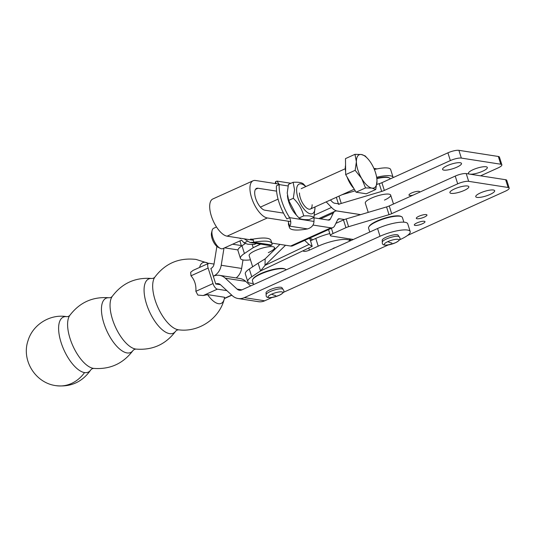 <?xml version="1.0" encoding="UTF-8"?>
<svg xmlns="http://www.w3.org/2000/svg" width="536" height="536" viewBox="0 0 536 536"><rect width="100%" height="100%" fill="white"/><g stroke="black" fill="none" stroke-linecap="round" stroke-linejoin="round"><path stroke-width="0.8" d="M418.918 216.249A5.588 1.36 -17.5 0 1 426.964 214.99A5.588 1.36 -17.5 0 1 424.351 217.093A5.588 1.36 -17.5 0 1 416.305 218.346A5.588 1.36 -17.5 0 1 418.918 216.249M416.934 222.929A5.588 1.36 -17.5 0 1 424.981 221.67A5.588 1.36 -17.5 0 1 422.375 223.773A5.588 1.36 -17.5 0 1 414.321 225.033A5.588 1.36 -17.5 0 1 416.934 222.929M454.541 188.933A9.916 2.419 -17.5 0 1 468.826 186.702A9.916 2.419 -17.5 0 1 464.196 190.434A9.916 2.419 -17.5 0 1 449.912 192.665A9.916 2.419 -17.5 0 1 454.541 188.933M480.377 192.953A9.916 2.419 -17.5 0 1 494.668 190.722A9.916 2.419 -17.5 0 1 490.038 194.454A9.916 2.419 -17.5 0 1 475.747 196.685A9.916 2.419 -17.5 0 1 480.377 192.953M455.245 176.083L457.69 183.835A8.382 2.043 -17.5 0 1 463.767 181.811A8.382 2.043 -17.5 0 1 468.672 181.342L466.226 173.59A8.382 2.043 162.5 0 0 461.322 174.059A8.382 2.043 162.5 0 0 455.245 176.083L389.23 205.938A5.588 1.36 -17.5 0 1 386.57 206.923L346.149 218.949A5.588 1.36 162.5 0 0 343.482 219.934L335.871 223.378M509.2 188.082L506.755 180.331A8.382 2.043 162.5 0 0 505.662 179.728L508.108 187.479A8.382 2.043 -17.5 0 1 509.2 188.082A8.382 2.043 -17.5 0 1 508.972 188.84A8.382 2.043 -17.5 0 1 505.287 191.231L407.474 235.472M413.042 195.171A5.588 1.36 -17.5 0 1 408.975 195.091A5.588 1.36 -17.5 0 1 411.581 192.994A5.588 1.36 -17.5 0 1 419.628 191.734A5.588 1.36 -17.5 0 1 419.46 192.263M447.212 165.678A9.916 2.419 -17.5 0 1 461.496 163.447A9.916 2.419 -17.5 0 1 456.866 167.178A9.916 2.419 -17.5 0 1 442.582 169.41A9.916 2.419 -17.5 0 1 447.212 165.678M469.496 174.1A9.916 2.419 -17.5 0 1 468.417 173.43A9.916 2.419 -17.5 0 1 473.047 169.698A9.916 2.419 -17.5 0 1 487.331 167.466A9.916 2.419 -17.5 0 1 482.702 171.198A9.916 2.419 -17.5 0 1 469.938 174.173M447.915 152.827L450.361 160.579A8.382 2.043 -17.5 0 1 456.431 158.556A8.382 2.043 -17.5 0 1 461.335 158.087L458.896 150.335A8.382 2.043 162.5 0 0 453.985 150.804A8.382 2.043 162.5 0 0 447.915 152.827L381.9 182.682A5.588 1.36 -17.5 0 1 379.233 183.667L376.781 184.397M501.87 164.827L499.425 157.075A8.382 2.043 162.5 0 0 498.333 156.472L500.778 164.224A8.382 2.043 -17.5 0 1 501.87 164.827A8.382 2.043 -17.5 0 1 501.636 165.584A8.382 2.043 -17.5 0 1 497.957 167.976L480.598 175.828M368.232 212.377L365.304 203.09A13.306 3.243 -17.5 0 1 371.515 198.085A13.306 3.243 -17.5 0 1 390.677 195.091A13.306 3.243 -17.5 0 1 384.466 200.095M500.778 164.224L461.335 158.087M450.361 160.579L384.346 190.434A5.588 1.36 -17.5 0 1 381.679 191.419L341.258 203.446A5.588 1.36 162.5 0 0 338.591 204.43M498.333 156.472L458.896 150.335M355.241 190.803L341.995 194.749M508.108 187.479L468.672 181.342M457.69 183.835L391.675 213.69A5.588 1.36 -17.5 0 1 389.009 214.675L348.588 226.701A5.588 1.36 162.5 0 0 345.928 227.686L333.05 233.508A5.588 1.36 162.5 0 0 330.437 235.612A5.588 1.36 162.5 0 0 331.168 236.014L353.358 239.465M505.662 179.728L466.226 173.59M351.033 239.103A5.588 1.36 162.5 0 0 350.243 240.195L350.43 240.785M401.538 216.665L400.868 216.343A17.179 4.188 162.5 0 0 394.509 216.008A17.179 4.188 162.5 0 0 369.15 226.346L368.788 226.989A17.742 4.322 -17.5 0 1 394.972 216.323A17.742 4.322 -17.5 0 1 401.538 216.665A17.742 4.322 -17.5 0 1 402.402 217.529L403.869 222.172M369.78 232.034L368.567 228.195A17.742 4.322 -17.5 0 1 368.788 226.989M253.622 284.569L252.409 280.73A17.742 4.322 -17.5 0 1 252.63 279.524A17.742 4.322 -17.5 0 1 268.744 271.055A17.742 4.322 -17.5 0 1 285.38 269.199A17.742 4.322 -17.5 0 1 286.157 269.856M285.38 269.199L284.71 268.878A17.179 4.188 162.5 0 0 268.603 270.673A17.179 4.188 162.5 0 0 252.992 278.881L252.63 279.524M376.848 178.635A17.742 4.322 -17.5 0 1 389.317 177.905A17.742 4.322 -17.5 0 1 390.181 178.769L390.228 178.91M376.795 178.233A17.179 4.188 -17.5 0 1 388.647 177.584L389.317 177.905M241.488 246.084L240.188 241.97A17.742 4.322 -17.5 0 1 240.409 240.765A17.742 4.322 -17.5 0 1 240.463 240.664L240.409 240.765M207.573 294.619A22.351 9.568 65.7 0 0 218.507 303.691A22.351 9.568 65.7 0 0 224.189 299.242A22.351 9.568 65.7 0 0 224.557 297.259L207.573 294.619L203.231 295.544L197.864 295.068L195.861 291.316C196.303 285.212 194.675 280.047 190.977 275.812L190.675 272.261L193.174 270.338L208.544 263.39A5.588 2.392 -114.3 0 1 209.214 263.31L214.031 264.06M208.424 263.444A22.351 9.568 65.7 0 0 207.861 263.143A22.351 9.568 65.7 0 0 205.469 262.345A22.351 9.568 65.7 0 0 199.64 267.417M226.875 290.633L217.361 289.152A5.588 2.392 -114.3 0 1 214.963 287.336A5.588 2.392 -114.3 0 1 213.013 283.557L208.129 268.054A5.588 2.392 -114.3 0 1 207.774 264.529A5.588 2.392 -114.3 0 1 208.544 263.39M382.222 240.369A8.382 2.043 -17.5 0 1 386.134 237.214A8.382 2.043 -17.5 0 1 398.208 235.331L399.092 236.704A8.911 2.171 162.5 0 0 398.121 236.343A8.911 2.171 162.5 0 0 386.443 238.982A8.911 2.171 162.5 0 0 382.282 242.004L382.222 240.369M266.064 292.904A8.382 2.043 -17.5 0 1 269.976 289.748A8.382 2.043 -17.5 0 1 282.05 287.865L282.934 289.239A8.911 2.171 162.5 0 0 281.963 288.877A8.911 2.171 162.5 0 0 270.285 291.517A8.911 2.171 162.5 0 0 266.124 294.539L266.064 292.904M223.988 248.114L221.221 265.273A13.97 12.154 98.8 0 1 213.63 276.087A13.97 12.154 98.8 0 1 219.512 275.35A13.97 12.154 98.8 0 1 225.294 278.184L237.08 289.098A5.588 4.864 -81.2 0 0 239.391 290.231A5.588 4.864 -81.2 0 0 241.877 289.882L377.572 228.51L380.011 236.262L244.322 297.634A13.97 12.154 98.8 0 1 238.105 298.512A13.97 12.154 98.8 0 1 232.329 295.678L220.537 284.763A5.588 4.864 -81.2 0 0 218.226 283.631A5.588 4.864 -81.2 0 0 215.74 283.98L210.869 268.482M215.733 283.986L220.49 284.723L215.74 283.98M236.148 277.936A13.97 12.154 -81.2 0 0 241.622 268.449L242.989 259.94M210.856 268.489A5.588 4.864 -81.2 0 0 214.025 264.101L216.845 246.58A13.97 12.154 98.8 0 1 216.879 246.406M393.143 177.597A20.951 5.105 162.5 0 0 393.082 177.289L390.644 169.537A20.951 5.105 162.5 0 0 374.376 169.497M393.082 177.289A20.951 5.105 162.5 0 0 376.654 177.289M250.627 285.923L245.689 281.36A13.97 12.154 -81.2 0 0 239.914 278.519L219.512 275.35M380.011 236.262A20.951 5.105 -17.5 0 1 410.194 231.552A20.951 5.105 -17.5 0 1 400.412 239.438L399.494 239.853M388.211 244.959L283.336 292.388M272.054 297.487L264.724 300.803A13.97 12.154 -81.2 0 1 258.499 301.688L238.105 298.512M377.572 228.51A20.951 5.105 -17.5 0 1 407.749 223.8L410.194 231.552M252.664 266.794L249.146 255.625A13.306 3.243 -17.5 0 1 255.357 250.62A13.306 3.243 -17.5 0 1 274.519 247.625A13.306 3.243 -17.5 0 1 268.308 252.63M309.855 238.607L312.2 246.339L309.017 244.463L304.636 240.396M265.153 258.861L258.111 263.196L260.556 270.948L265.025 265.353L265.153 258.861L279.919 244.383M349.271 238.828L349.954 240.999A22.07 5.373 162.5 0 0 318.23 246.165L309.44 250.138A4.188 1.018 -17.5 0 1 303.403 251.076A4.188 1.018 -17.5 0 1 303.791 250.419L312.2 246.339M245.3 243.558L241.977 245.756A22.07 5.373 162.5 0 0 237.997 250.667L240.443 258.419A22.07 5.373 -17.5 0 1 244.423 253.508L253.227 247.692L252.222 244.503M260.463 244.088L253.227 247.692L260.724 244.128M250.466 259.826A22.07 5.373 -17.5 0 1 240.443 258.419M303.791 250.419L260.556 270.948L251.753 276.764A22.07 5.373 162.5 0 0 247.773 281.675A22.07 5.373 162.5 0 0 253.26 283.423M247.773 281.675L245.327 273.923A22.07 5.373 -17.5 0 1 249.307 269.012L258.111 263.196M310.518 240.791L315.784 238.413A22.07 5.373 -17.5 0 1 329.794 233.562M285.527 245.254L265.025 265.353L309.017 244.463M326.21 201.884L331.516 207.445A16.763 7.176 -114.3 0 0 337.084 210.976L360.634 214.635M360.567 214.655L337.09 211.003A16.763 7.176 -114.3 0 0 335.074 211.238L318.813 218.594M290.78 221.603L267.33 217.958A20.254 8.67 -114.3 0 1 252.456 200.25A20.254 8.67 -114.3 0 1 253.079 180.773L212.826 198.977A20.254 8.67 65.7 0 0 212.202 218.46A20.254 8.67 65.7 0 0 227.076 236.162L253.28 240.235M253.079 180.773A20.254 8.67 -114.3 0 1 255.518 180.491L279.176 184.17M276.576 191.138L257.957 188.243A11.872 5.085 65.7 0 0 256.53 188.404A11.872 5.085 65.7 0 0 256.168 199.828A11.872 5.085 65.7 0 0 264.885 210.206L283.497 213.1M330.437 199.975L331.858 201.456A8.382 3.591 65.7 0 0 334.638 203.224L339.63 203.995M335.074 211.238A16.763 7.176 -114.3 0 0 333.298 213.08L330.344 219.05A8.382 3.591 65.7 0 1 329.459 219.974A8.382 3.591 65.7 0 1 328.447 220.088L313.982 217.844M310.512 240.771A23.048 5.615 -17.5 0 1 310.552 240.744A5.588 1.36 162.5 0 0 312.006 239.23A5.588 1.36 162.5 0 0 311.275 238.828L308.917 238.46M344.46 219.525L339.536 218.755A8.382 3.591 65.7 0 0 338.524 218.876A8.382 3.591 65.7 0 0 337.64 219.794L334.685 225.763A16.763 7.176 -114.3 0 1 332.91 227.612A16.763 7.176 -114.3 0 1 330.893 227.84L313.011 225.06M271.812 243.116L290.639 246.044A16.763 7.176 65.7 0 0 292.656 245.816L332.91 227.612M345.64 171.775A16.248 6.955 -114.3 0 1 345.559 165.316M376.795 178.24L376.996 180.9A18.157 7.772 65.7 0 0 376.781 178.14A18.157 7.772 65.7 0 0 375.528 172.686A18.157 7.772 65.7 0 0 371.696 164.103A18.157 7.772 65.7 0 0 368.232 159.232A18.157 7.772 65.7 0 0 361.398 154.515A18.157 7.772 65.7 0 0 356.386 161.725A18.157 7.772 65.7 0 0 357.854 169.939A18.157 7.772 65.7 0 0 361.686 178.522L355.147 170.327L356.386 161.725L354.959 154.328L361.398 154.515L365.163 155.916L368.232 159.232M241.555 240.168L222.855 248.63A11.176 4.784 -114.3 0 1 220.242 248.349A11.176 4.784 -114.3 0 1 212.812 237.602A11.176 4.784 -114.3 0 1 212.135 230.413A11.176 4.784 -114.3 0 1 213.65 228.262L216.517 226.969M212.135 230.413L211.546 232.751A9.032 3.866 65.7 0 0 212.095 238.56A9.032 3.866 65.7 0 0 218.098 247.243L220.242 248.349M371.984 188.109L365.545 187.922L361.686 178.522A18.157 7.772 65.7 0 0 371.984 188.109A18.157 7.772 65.7 0 0 376.996 180.9L375.756 189.51L371.984 188.109M375.756 189.51L366.276 193.791L356.072 192.203L365.545 187.922M356.072 192.203L345.673 174.615L355.147 170.327M345.673 174.615L345.479 158.616L354.959 154.328M353.834 188.417A16.248 6.955 -114.3 0 1 347.04 176.927M313.955 217.375A30.726 13.159 -114.3 0 1 313.975 221.442C313.815 225.16 311.664 227.653 307.517 228.919A30.726 7.484 -17.5 0 1 293.48 229.817A30.726 7.484 -17.5 0 1 289.474 227.612A30.726 7.484 -17.5 0 1 289.567 226.132L288.113 221.187M313.929 217.475L309.265 219.586C304.059 219.867 300.656 219.338 299.055 217.998L296.468 215.231L288.656 200.404L287.222 193L288.462 184.397L293.125 182.287L294.559 189.684L293.319 198.293C298.586 203.345 302.056 209.208 303.718 215.887C308.924 215.599 312.327 216.129 313.929 217.475L315.061 206.93M296.468 215.231L295.222 213.797A16.201 6.941 -114.3 0 1 287.591 196.926L287.41 195.573M314.98 206.963A16.201 6.941 -114.3 0 1 314.987 207.412A16.201 6.941 -114.3 0 1 305.942 211.218A16.201 6.941 -114.3 0 1 296.602 190.3A16.201 6.941 -114.3 0 1 305.768 186.602M312.133 204.752A11.176 4.784 -114.3 0 1 304.85 206.286A11.176 4.784 -114.3 0 1 299.584 194.655A11.176 4.784 -114.3 0 1 299.457 192.953M293.319 198.293L288.656 200.404M305.855 186.561L303.336 183.875C301.735 182.528 298.331 181.999 293.125 182.287M303.718 215.887L299.055 217.998M277.675 185.282L276.455 185.838A30.726 13.159 -114.3 0 0 286.881 218.909L289.641 217.663A30.726 13.159 -114.3 0 1 279.216 184.585L277.675 185.282M276.187 183.707L275.551 181.684L277.012 181.101L279.216 184.585L288.073 185.965M288.589 223.03L288.589 223.03A30.726 7.484 -17.5 0 0 288.495 224.51L289.474 227.612M313.975 221.442L289.641 217.663C291.155 221.636 291.128 224.457 289.567 226.132L307.517 228.919M275.551 181.684A30.726 7.484 162.5 0 0 275.464 183.171L275.605 183.614M250.413 239.13L252.938 239.156A30.726 7.484 -17.5 0 1 266.968 238.259A30.726 7.484 -17.5 0 1 270.975 240.463L271.953 243.565A30.726 7.484 -17.5 0 1 271.866 245.046L270.405 245.635L249.897 242.446L244.141 238.815M252.938 239.156L253.917 242.252A30.726 7.484 -17.5 0 1 267.946 241.361A30.726 7.484 -17.5 0 1 271.953 243.565M239.813 238.145A16.201 6.941 65.7 0 0 240.249 238.661L239.907 238.158M256.463 243.465L254.292 244.45L247.853 244.255L244.081 242.862L241.495 240.095M244.081 242.862L247.076 241.508M271.866 245.046L253.917 242.252L249.897 242.446M384.346 190.434L381.9 182.682M381.679 191.419L379.233 183.667M341.258 203.446L338.946 196.122M338.397 203.807L336.347 197.302M391.675 213.69L389.23 205.938M389.009 214.675L386.57 206.923M348.588 226.701L346.149 218.949M345.928 227.686L343.482 219.934M333.05 233.508L331.402 228.289M90.953 369.646L90.953 369.646C82.484 381.96 70.819 387.3 55.965 385.659A34.92 30.385 -81.2 0 0 84.554 372.587A30.217 12.938 65.7 0 0 90.953 369.646L92.185 368.708L93.686 368.4A29.962 12.831 -114.3 0 1 93.331 368.353A29.962 12.831 -114.3 0 1 72.749 345.586A29.962 12.831 -114.3 0 1 69.747 315.47C79.717 302.324 92.922 296.421 109.371 297.781A29.788 12.757 65.7 0 0 103.924 323.389A29.788 12.757 65.7 0 0 127.025 352.929A29.788 12.757 65.7 0 0 133.136 350.33L134.382 349.392L135.916 349.077A29.788 12.757 -114.3 0 1 135.635 349.037A29.788 12.757 -114.3 0 1 115.2 326.471A29.788 12.757 -114.3 0 1 112.145 296.522C122.101 283.155 135.38 277.146 151.996 278.506A29.788 12.757 65.7 0 0 146.549 304.113A29.788 12.757 65.7 0 0 169.651 333.653A29.788 12.757 65.7 0 0 175.761 331.054L177.007 330.109L178.542 329.801A29.788 12.757 -114.3 0 1 178.26 329.761A29.788 12.757 -114.3 0 1 157.825 307.195A29.788 12.757 -114.3 0 1 154.77 277.246C165.135 263.417 178.897 257.481 196.062 259.424L207.861 263.143M387.83 241.622A7.718 1.883 -17.5 0 1 397.94 239.331A7.718 1.883 -17.5 0 1 395.347 242.795A7.718 1.883 -17.5 0 1 385.23 245.079A7.718 1.883 -17.5 0 1 387.83 241.622A34.451 14.753 -114.3 0 0 391.843 243.016M271.672 294.157A7.718 1.883 -17.5 0 1 281.782 291.865A7.718 1.883 -17.5 0 1 279.189 295.329A7.718 1.883 -17.5 0 1 269.072 297.614A7.718 1.883 -17.5 0 1 271.672 294.157A34.451 14.753 -114.3 0 0 275.685 295.55M69.747 315.47L68.528 316.394L67.007 316.702A30.217 12.938 65.7 0 0 66.933 316.689A34.92 30.385 -81.2 0 0 66.692 316.655C50.243 313.754 32.83 324.515 28.066 340.528C21.199 360.125 35.289 382.979 55.965 385.659M203.231 295.544L217.361 289.152M375.642 168.606A7.718 1.883 162.5 0 0 373.981 168.572L377.123 168.88M190.977 275.812L208.129 268.054M213.013 283.557L195.861 291.316M231.679 295.075L224.39 298.371M66.933 316.689A30.217 12.938 65.7 0 0 61.037 342.35A30.217 12.938 65.7 0 0 84.554 372.587M221.221 265.273L241.622 268.449M232.624 244.208L241.321 245.562M237.971 249.917L224.597 247.84M245.689 281.36L225.294 278.184M244.322 297.634L264.724 300.803M237.08 289.098L241.937 289.855M334.384 247.813L333.05 248.47A8.382 2.043 162.5 0 0 334.384 247.813M244.423 253.508L241.977 245.756M308.736 247.9L309.44 250.138M249.307 269.012L251.753 276.764M315.784 238.413L318.23 246.165M267.33 217.958L227.076 236.162M257.957 188.243L255.464 189.369M314.485 215.144L331.516 207.445M310.552 240.744L309.875 238.607M339.536 218.755L337.774 219.552M333.298 213.08L320.528 218.856M328.153 220.041L330.344 219.05M290.639 246.044L330.893 227.84M330.437 235.612L328.541 229.589M151.996 278.506L153.524 278.191L154.77 277.246M109.371 297.781L110.898 297.467L112.145 296.522M399.092 236.704L399.796 237.776C400.747 239.096 399.28 240.765 395.38 242.781C387.005 245.723 382.65 245.89 382.315 243.284L382.282 242.004M282.934 289.239L283.638 290.304C284.589 291.631 283.122 293.299 279.223 295.316C270.848 298.257 266.493 298.425 266.158 295.818L266.124 294.539M393.491 204.008L390.677 195.091M275.015 249.186L274.519 247.625M224.189 299.242C219.304 318.773 198.528 332.601 178.542 329.801M175.761 331.054C165.805 344.427 152.526 350.43 135.916 349.077M133.136 350.33C123.293 363.576 110.141 369.599 93.686 368.4M224.336 298.626L231.84 295.229M345.298 168.726L301.192 188.672M278.063 199.131L260.409 207.117M354.289 189.188L310.398 209.033M290.954 183.265L277.012 181.101"/></g></svg>
